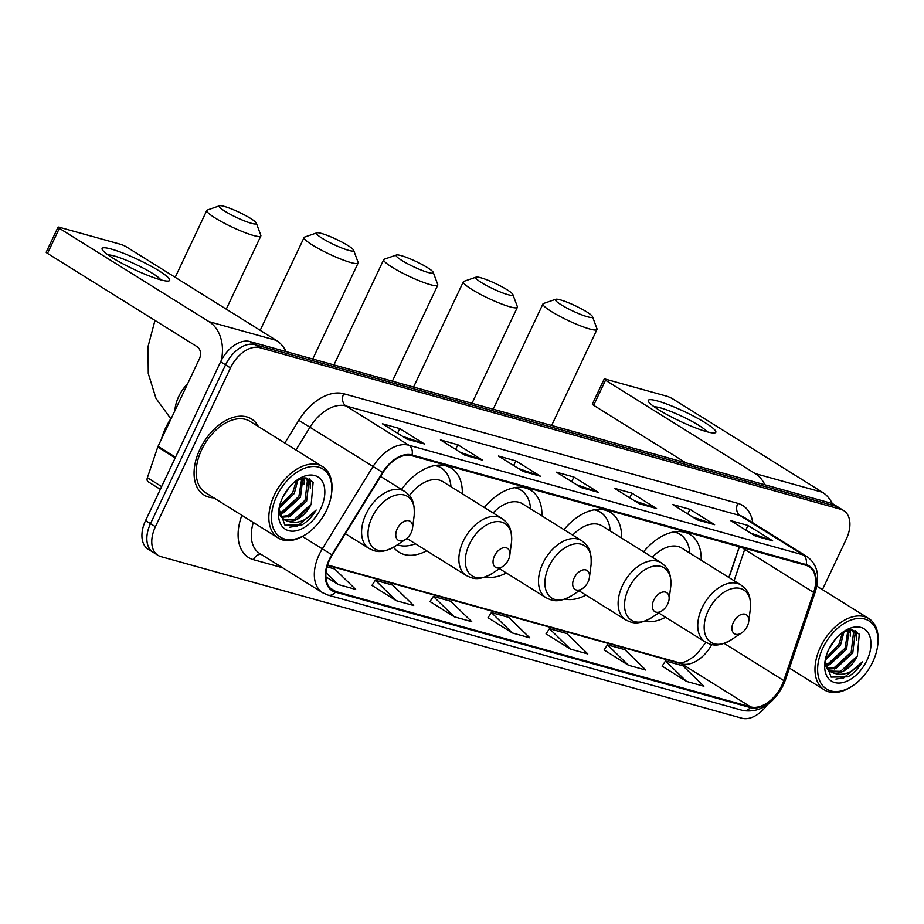 <?xml version="1.0" encoding="UTF-8"?>
<svg xmlns="http://www.w3.org/2000/svg" width="924" height="924" viewBox="0 0 924 924"><rect width="100%" height="100%" fill="white"/><g stroke="black" fill="none" stroke-linecap="round" stroke-linejoin="round"><path stroke-width="1.39" d="M462.3 493.762A49.492 31.15 122 0 0 451.305 468.191A49.492 31.15 122 0 0 401.524 489.466M541.926 515.904A49.492 31.15 122 0 0 530.93 490.344A49.492 31.15 122 0 0 484.326 507.495M621.563 538.057A49.492 31.15 122 0 0 610.568 512.485A49.492 31.15 122 0 0 563.952 529.648M701.189 560.198A49.492 31.15 122 0 0 690.193 534.638A49.492 31.15 122 0 0 643.578 551.79M728.851 577.454L739.258 546.742M485.239 576.98A49.492 31.15 122 0 0 506.34 572.961M393.543 547.274A49.492 31.15 122 0 0 398.914 552.182A49.492 31.15 122 0 0 426.715 550.808M564.864 599.122A49.492 31.15 122 0 0 585.978 595.102M644.49 621.274A49.492 31.15 122 0 0 665.603 617.255M822.429 589.628L846.269 539.189A28.02 17.637 122 0 0 843.681 510.568L833.829 504.423A28.02 17.637 122 0 0 830.861 503.13L249.896 341.545A28.02 17.637 122 0 0 220.628 361.769L145.565 520.582A28.02 17.637 122 0 0 148.152 549.191L153.072 552.263A28.02 17.637 122 0 1 150.497 523.654A28.02 17.637 122 0 0 153.072 552.263L158.004 555.336A28.02 17.637 122 0 0 160.972 556.641L741.937 718.225A28.02 17.637 122 0 0 767.047 705.012M838.761 507.495A28.02 17.637 122 0 0 835.781 506.202L254.816 344.617A28.02 17.637 122 0 0 225.56 364.853L150.497 523.654L225.56 364.853A28.02 17.637 122 0 1 254.816 344.617L835.781 506.202A28.02 17.637 122 0 1 838.761 507.495M258.339 426.542A44.826 28.205 122 0 0 251.501 418.976A44.826 28.205 122 0 0 199.919 449.26A44.826 28.205 122 0 0 204.054 495.045A44.826 28.205 122 0 0 213.86 497.863A44.826 28.205 122 0 1 204.054 495.045A44.826 28.205 122 0 1 199.919 449.26A44.826 28.205 122 0 1 251.501 418.976A44.826 28.205 122 0 1 258.339 426.542M781.877 685.308A29.88 18.803 -58 0 1 750.669 706.895L335.689 591.476A29.88 18.803 -58 0 1 332.524 590.09A29.88 18.803 -58 0 1 332.236 555.001L382.975 472.649A29.88 18.803 -58 0 1 411.711 455.636L805.809 565.245A29.88 18.803 -58 0 1 808.985 566.631A29.88 18.803 -58 0 1 813.651 592.434L783.795 680.595A29.88 18.803 -58 0 1 781.877 685.308M782.351 685.446A30.631 19.277 122 0 0 784.303 680.607L814.171 592.446A30.631 19.277 122 0 0 806.132 564.576L412.035 454.966A30.631 19.277 122 0 0 382.571 472.407L331.843 554.758A30.631 19.277 122 0 0 335.377 592.145L750.346 707.565A30.631 19.277 122 0 0 782.351 685.446M371.945 585.412L396.292 600.692L413.698 605.532L392.723 585.123L375.317 580.284L371.898 585.481M429.983 601.547L454.331 616.828L471.737 621.679L450.762 601.258L433.356 596.419L429.937 601.628M662.138 666.123L686.486 681.404L703.892 686.243L682.917 665.834L665.511 660.983L662.092 666.192M604.1 649.976L628.447 665.257L645.853 670.096L624.878 649.688L607.472 644.848L604.053 650.046M546.061 633.829L570.408 649.122L587.814 653.961L566.839 633.552L549.433 628.701L546.015 633.91M488.022 617.694L512.37 632.975L529.775 637.814L508.801 617.405L491.395 612.566L487.976 617.763M843.681 510.568A28.02 17.637 122 0 0 840.713 509.274L259.748 347.69A28.02 17.637 122 0 0 230.48 367.925L155.417 526.726A28.02 17.637 122 0 0 158.004 555.336M465.038 455.266L440.401 439.893L457.819 444.744L482.443 460.106L465.038 455.266M406.999 439.119L382.363 423.758L399.78 428.597L424.405 443.959L406.999 439.119M639.154 503.684L614.518 488.322L631.924 493.162L656.56 508.535L639.154 503.684M697.193 519.831L672.556 504.469L689.962 509.309L714.599 524.67L697.193 519.831M755.231 535.966L730.595 520.605L748.001 525.456L772.637 540.817L755.231 535.966M523.076 471.402L498.44 456.04L515.858 460.88L540.482 476.241L523.076 471.402M581.115 487.549L556.479 472.187L573.885 477.027L598.521 492.388L581.115 487.549M325.906 576.842L338.253 584.546L355.659 589.397L334.684 568.976L327.073 566.862M573.885 477.027L571.69 481.67M576.472 484.65L597.62 491.961A7.473 5.706 105.5 0 1 598.521 492.388M515.858 460.88L513.652 465.534M518.433 468.514L539.581 475.814A7.473 5.706 105.5 0 1 540.482 476.241M748.001 525.456L745.807 530.099M750.588 533.079L771.736 540.378A7.473 5.706 105.5 0 1 772.637 540.817M689.962 509.309L687.768 513.952M692.55 516.943L713.698 524.243A7.473 5.706 105.5 0 1 714.599 524.67M631.924 493.162L629.729 497.817M634.511 500.796L655.659 508.096A7.473 5.706 105.5 0 1 656.56 508.535M399.78 428.597L397.574 433.241M402.356 436.232L423.504 443.532A7.473 5.706 105.5 0 1 424.405 443.959M457.819 444.744L455.613 449.387M460.395 452.367L481.543 459.667A7.473 5.706 105.5 0 1 482.443 460.106M512.37 632.975L491.395 612.566M570.408 649.122L549.433 628.701M628.447 665.257L607.472 644.848M686.486 681.404L665.511 660.983M454.331 616.828L433.356 596.419M396.292 600.692L375.317 580.284M338.253 584.546L326.01 572.637M657.403 400.958A37.353 5.29 -154.7 0 1 699.341 419.277A37.353 5.29 -154.7 0 1 714.194 432.975A37.353 5.29 -154.7 0 1 706.664 431.681A37.353 5.29 -154.7 0 1 672.487 417.509A37.353 5.29 -154.7 0 1 648.752 402.032A37.353 5.29 -154.7 0 1 657.403 400.958M706.941 431.762A29.88 4.227 25.3 0 0 688.149 419.369A29.88 4.227 25.3 0 0 660.51 407.888A29.88 4.227 25.3 0 0 654.296 406.872M832.305 503.626A37.353 28.54 -74.5 0 0 822.476 492.284L672.834 398.949A4.666 0.658 25.3 0 0 666.851 396.223L605.336 379.106A4.666 0.658 25.3 0 0 604.192 379.036A4.666 0.658 25.3 0 0 605.509 380.226L593.658 405.301L685.839 462.797M764.922 484.788A37.353 28.54 -74.5 0 0 755.151 473.562L605.509 380.226M593.658 405.301A4.666 0.658 -154.7 0 1 592.342 404.111L604.192 379.036M822.857 648.059A40.159 25.271 122 0 0 822.36 685.285A40.159 25.271 122 0 0 852.702 685.816A40.159 25.271 122 0 0 872.764 661.931A40.159 25.271 122 0 0 877.638 645.83A40.159 25.271 122 0 0 858.893 618.41A40.159 25.271 122 0 0 822.857 648.059M877.638 645.83L877.8 644.64A42.03 26.45 122 0 0 868.814 618.572A42.03 26.45 122 0 0 820.466 646.962A42.03 26.45 122 0 0 824.335 689.881A42.03 26.45 122 0 0 851.697 686.486L852.702 685.816M835.435 639.119L828.967 649.041M844.074 631.554L840.424 645.379L825.201 660.175M842.515 632.42L838.888 644.421L825.617 658.258M849.017 629.96L846.592 649.214L829.752 664.656L825.536 665.58M847.955 630.168L845.044 648.255L828.216 663.698L825.155 664.471M851.94 630.053L855.07 633.587L852.748 653.06L835.908 668.491L827.569 669.149M851.351 629.798L853.533 632.628L851.2 652.101L834.372 667.532L826.98 668.375M825.086 660.868L831.126 677.107L848.001 676.818C853.718 673.457 858.477 668.479 862.3 661.907C852.644 672.949 842.873 676.576 832.974 672.799A23.343 14.692 122 0 0 857.368 655.936L840.528 671.378L829.567 671.078M832.974 672.799L830.306 671.598L826.53 667.659L825.005 663.963M866.966 660.325A30.815 19.392 122 0 0 867.393 631.808A30.815 19.392 122 0 0 844.247 631.207A30.815 19.392 122 0 0 828.655 649.664A30.815 19.392 122 0 0 824.889 662.254A30.815 19.392 122 0 0 839.396 683.067A30.815 19.392 122 0 0 866.966 660.325M857.368 655.936L859.251 634.199L852.425 629.868L842.896 632.178M862.3 661.907L843.716 677.893L835.908 679.082M857.253 656.179L843.277 671.24M855.451 630.757L855.959 636.012M851.223 652.101L834.291 668.976M849.745 629.856L849.803 632.178M845.056 648.267L828.135 665.141M838.9 644.421L825.363 659.355M856.202 631.161L856.409 640.032M850.473 629.798L850.253 636.186M844.213 631.496L844.086 632.351M560.383 299.884A20.547 2.911 25.3 0 0 555.728 299.272A20.547 2.911 25.3 0 0 565.292 307.195A20.547 2.911 25.3 0 0 587.479 316.793A20.547 2.911 25.3 0 0 592.492 316.655A20.547 2.911 25.3 0 0 580.133 308.166A20.547 2.911 25.3 0 0 560.383 299.884M592.492 316.655L596.985 328.794A29.88 4.227 -154.7 0 1 596.996 329.464A29.88 4.227 -154.7 0 1 589.685 328.99A29.88 4.227 -154.7 0 1 559.159 315.985A29.88 4.227 -154.7 0 1 542.966 303.927A29.88 4.227 -154.7 0 1 543.508 303.511L555.728 299.272M733.39 622.326A11.204 7.057 122 0 0 733.252 632.709A11.204 7.057 122 0 0 741.718 632.859A11.204 7.057 122 0 0 747.32 626.195A11.204 7.057 122 0 0 748.683 621.702A11.204 7.057 122 0 0 743.45 614.044A11.204 7.057 122 0 0 733.39 622.326M689.847 553.13A44.364 27.916 122 0 0 680.087 534.384L677.615 532.848A44.364 27.916 122 0 0 675.479 531.704M680.087 534.384A44.364 27.916 122 0 0 673.815 531.958M658.708 612.959L705.231 641.972A33.622 21.16 122 0 1 702.136 607.634A33.622 21.16 122 0 1 740.817 584.927L681.785 548.105A33.622 21.16 122 0 0 652.344 557.253M480.757 277.743A20.547 2.911 25.3 0 0 476.103 277.131A20.547 2.911 25.3 0 0 485.654 285.054A20.547 2.911 25.3 0 0 507.853 294.64A20.547 2.911 25.3 0 0 512.866 294.502A20.547 2.911 25.3 0 0 500.508 286.024A20.547 2.911 25.3 0 0 480.757 277.743M512.866 294.502L517.359 306.641A29.88 4.227 -154.7 0 1 517.371 307.322A29.88 4.227 -154.7 0 1 510.06 306.837A29.88 4.227 -154.7 0 1 479.533 293.844A29.88 4.227 -154.7 0 1 463.34 281.785A29.88 4.227 -154.7 0 1 463.871 281.358L476.103 277.131M653.765 600.173A11.204 7.057 122 0 0 653.626 610.568A11.204 7.057 122 0 0 662.092 610.706A11.204 7.057 122 0 0 667.694 604.042A11.204 7.057 122 0 0 669.057 599.549A11.204 7.057 122 0 0 663.825 591.903A11.204 7.057 122 0 0 653.765 600.173M610.221 530.988A44.364 27.916 122 0 0 600.45 512.231L597.99 510.695A44.364 27.916 122 0 0 595.853 509.563M600.45 512.231A44.364 27.916 122 0 0 594.178 509.805M579.082 590.806L625.606 619.831A33.622 21.16 122 0 1 622.499 585.493A33.622 21.16 122 0 1 661.191 562.774L602.159 525.952A33.622 21.16 122 0 0 572.707 535.111M401.132 255.602A20.547 2.911 25.3 0 0 396.477 254.978A20.547 2.911 25.3 0 0 406.029 262.901A20.547 2.911 25.3 0 0 428.228 272.499A20.547 2.911 25.3 0 0 433.241 272.361A20.547 2.911 25.3 0 0 420.882 263.883A20.547 2.911 25.3 0 0 401.132 255.602M433.241 272.361L437.722 284.5A29.88 4.227 -154.7 0 1 437.745 285.181A29.88 4.227 -154.7 0 1 430.434 284.696A29.88 4.227 -154.7 0 1 399.896 271.691A29.88 4.227 -154.7 0 1 383.714 259.632A29.88 4.227 -154.7 0 1 384.245 259.217L396.477 254.978M574.139 578.031A11.204 7.057 122 0 0 574 588.415A11.204 7.057 122 0 0 582.466 588.565A11.204 7.057 122 0 0 588.068 581.901A11.204 7.057 122 0 0 589.42 577.408A11.204 7.057 122 0 0 584.187 569.75A11.204 7.057 122 0 0 574.139 578.031M530.595 508.835A44.364 27.916 122 0 0 520.824 490.09L518.364 488.553A44.364 27.916 122 0 0 516.227 487.41M520.824 490.09A44.364 27.916 122 0 0 514.553 487.664M499.457 568.664L545.98 597.678A33.622 21.16 122 0 1 542.873 563.34A33.622 21.16 122 0 1 581.566 540.632L522.534 503.811A33.622 21.16 122 0 0 493.081 512.959M321.506 233.449A20.547 2.911 25.3 0 0 316.84 232.836A20.547 2.911 25.3 0 0 326.403 240.76A20.547 2.911 25.3 0 0 348.602 250.346A20.547 2.911 25.3 0 0 353.615 250.208A20.547 2.911 25.3 0 0 341.245 241.73A20.547 2.911 25.3 0 0 321.506 233.449M353.615 250.208L358.096 262.347A29.88 4.227 -154.7 0 1 358.119 263.028A29.88 4.227 -154.7 0 1 350.808 262.543A29.88 4.227 -154.7 0 1 320.27 249.549A29.88 4.227 -154.7 0 1 304.077 237.491A29.88 4.227 -154.7 0 1 304.62 237.075L316.84 232.836M494.502 555.878A11.204 7.057 122 0 0 494.363 566.273A11.204 7.057 122 0 0 502.841 566.412A11.204 7.057 122 0 0 508.431 559.748A11.204 7.057 122 0 0 509.794 555.255A11.204 7.057 122 0 0 504.562 547.609A11.204 7.057 122 0 0 494.502 555.878M406.837 538.403A33.622 21.16 122 0 0 407.322 538.715L466.343 575.537C472.591 578.505 477.87 581.439 492.261 573.423A30.885 19.439 122 0 1 468.918 573.019A30.885 19.439 122 0 1 469.3 544.386A30.885 19.439 122 0 1 497.02 521.586A30.885 19.439 122 0 1 511.434 542.677C512.3 526.23 507.345 522.776 501.928 518.48A33.622 21.16 122 0 0 463.247 541.198A33.622 21.16 122 0 0 466.343 575.537M397.401 544.779A44.364 27.916 122 0 0 415.384 543.739M450.97 486.694A44.364 27.916 122 0 0 441.198 467.937L438.738 466.401A44.364 27.916 122 0 0 436.602 465.269M441.198 467.937A44.364 27.916 122 0 0 434.927 465.511M501.928 518.48L442.908 481.658A33.622 21.16 122 0 0 409.424 495.645M224.232 206.398A20.547 2.911 25.3 0 0 219.565 205.775A20.547 2.911 25.3 0 0 229.129 213.698A20.547 2.911 25.3 0 0 251.328 223.296A20.547 2.911 25.3 0 0 256.341 223.158A20.547 2.911 25.3 0 0 243.982 214.68A20.547 2.911 25.3 0 0 224.232 206.398M256.341 223.158L260.822 235.297A29.88 4.227 -154.7 0 1 260.845 235.978A29.88 4.227 -154.7 0 1 253.534 235.493A29.88 4.227 -154.7 0 1 222.996 222.488A29.88 4.227 -154.7 0 1 206.803 210.429A29.88 4.227 -154.7 0 1 207.346 210.014L219.565 205.775M397.239 528.828A11.204 7.057 122 0 0 397.101 539.212A11.204 7.057 122 0 0 405.567 539.362A11.204 7.057 122 0 0 411.168 532.698A11.204 7.057 122 0 0 412.52 528.205A11.204 7.057 122 0 0 407.288 520.547A11.204 7.057 122 0 0 397.239 528.828M111.261 249.053A37.353 5.29 -154.7 0 1 153.199 267.382A37.353 5.29 -154.7 0 1 168.053 281.069A37.353 5.29 -154.7 0 1 160.522 279.787A37.353 5.29 -154.7 0 1 126.345 265.615A37.353 5.29 -154.7 0 1 102.61 250.138A37.353 5.29 -154.7 0 1 111.261 249.053M160.799 279.857A29.88 4.227 25.3 0 0 142.007 267.475A29.88 4.227 25.3 0 0 114.368 255.994A29.88 4.227 25.3 0 0 108.154 254.978M286.105 351.617A37.353 28.54 -74.5 0 0 276.334 340.39L126.692 247.055A4.666 0.658 25.3 0 0 120.721 244.329L59.194 227.212A4.666 0.658 25.3 0 0 58.05 227.142A4.666 0.658 25.3 0 0 59.367 228.32L47.517 253.395L197.159 346.731A9.344 7.138 105.5 0 1 199.365 358.928L158.062 446.327L175.514 457.218M221.286 360.441A37.353 28.54 -74.5 0 0 209.009 321.656L59.367 228.32M47.517 253.395A4.666 0.658 -154.7 0 1 46.2 252.206L58.05 227.142M148.614 481.935A4.666 2.934 -58 0 1 148.117 481.727A4.666 2.934 -58 0 1 147.378 477.696L157.761 447.066A4.666 2.934 -58 0 1 158.062 446.327M276.715 496.153A40.159 25.271 122 0 0 276.218 533.391A40.159 25.271 122 0 0 306.56 533.922A40.159 25.271 122 0 0 326.622 510.036A40.159 25.271 122 0 0 331.508 493.936A40.159 25.271 122 0 0 312.751 466.516A40.159 25.271 122 0 0 276.715 496.153M331.508 493.936L331.658 492.746A42.03 26.45 122 0 0 322.684 466.666A42.03 26.45 122 0 0 274.324 495.068A42.03 26.45 122 0 0 278.193 537.987A42.03 26.45 122 0 0 305.567 534.58L306.56 533.922M322.684 466.666L250.011 421.344A42.03 26.45 122 0 0 201.651 449.745A42.03 26.45 122 0 0 205.532 492.665L278.193 537.987M171.621 417.625A46.697 29.383 122 0 0 165.5 428.193A46.697 29.383 122 0 0 161.365 439.316M289.293 487.225L282.825 497.135M297.944 479.66L294.294 493.474L279.071 508.281M296.373 480.526L292.746 492.515L279.475 506.364M302.876 478.054L300.45 497.32L283.61 512.762L279.394 513.686M301.813 478.262L298.902 496.361L282.074 511.792L279.013 512.577M305.798 478.158L308.928 481.693L306.606 501.166L289.766 516.597L281.427 517.255M305.22 477.893L307.392 480.723L305.07 500.196L288.23 515.638L280.85 516.481M278.944 508.962L284.985 525.213L301.859 524.924C307.577 521.552 312.335 516.585 316.158 510.013C306.502 521.055 296.731 524.682 286.833 520.905A23.343 14.692 122 0 0 311.226 504.042L294.386 519.484L283.425 519.184M286.833 520.905L284.165 519.704L280.388 515.765L278.863 512.069M320.824 508.419A30.815 19.392 122 0 0 321.252 479.914A30.815 19.392 122 0 0 298.106 479.313A30.815 19.392 122 0 0 282.513 497.77A30.815 19.392 122 0 0 278.748 510.36A30.815 19.392 122 0 0 293.255 531.173A30.815 19.392 122 0 0 320.824 508.419M311.226 504.042L313.109 482.305L306.283 477.974L296.754 480.272M316.158 510.013L297.574 525.999L289.766 527.188M311.111 504.285L297.135 519.346M309.309 478.851L309.817 484.118M305.082 500.207L288.149 517.082M303.603 477.962L303.661 480.284M298.926 496.373L281.993 513.247M292.758 492.527L279.233 507.449M310.06 479.267L310.268 488.126M304.331 477.904L304.112 484.292M298.071 479.602L297.944 480.445M830.861 503.13L840.713 509.274M145.565 520.582L155.417 526.726M220.628 361.769L230.48 367.925M249.896 341.545L259.748 347.69M750.669 706.895L681.693 663.871A29.88 18.803 122 0 0 711.78 644.536M282.64 567.775L253.453 559.667A9.344 7.138 105.5 0 1 261.065 554.319M253.453 559.667A46.697 29.383 -58 0 1 241.857 515.326M253.338 522.476A37.353 23.504 122 0 0 259.598 553.407L322.649 592.746A37.353 23.504 -58 0 1 322.303 548.879L373.042 466.528A37.353 23.504 -58 0 1 408.962 445.264L803.06 554.874A9.344 7.138 105.5 0 1 806.132 564.576M335.377 592.145A9.344 7.138 105.5 0 1 328.066 595.114L743.046 710.533C759.54 712.935 772.938 704.515 783.252 685.296L785.446 679.868A9.344 2.541 -161.3 0 1 784.303 680.607M412.035 454.966A9.344 7.138 -74.5 0 0 408.962 445.264L345.911 405.936A37.353 23.504 122 0 0 309.979 427.2L295.946 450M382.571 472.407L298.798 420.316A46.697 29.383 -58 0 1 343.693 393.739L737.791 503.349A46.697 29.383 -58 0 1 752.771 522.765M785.446 679.868L815.303 591.718A9.344 2.541 -161.3 0 1 814.171 592.446M737.791 503.349A9.344 7.138 105.5 0 0 740.009 515.546L803.06 554.874A37.353 23.504 -58 0 1 807.033 556.606L743.97 517.278A37.353 23.504 122 0 0 740.009 515.546L345.911 405.936A9.344 7.138 105.5 0 1 343.693 393.739M331.843 554.758L302.425 536.486M743.046 710.533A9.344 7.138 -74.5 0 0 750.346 707.565M284.8 443.046L298.798 420.316M335.689 591.476L329.88 587.849M327.5 565.361L681.693 663.871A16.805 12.844 105.5 0 0 679.094 662.727L682.374 662.681L686.682 661.238L694.132 656.433L697.678 653.153L705.878 642.353M783.795 680.595L724.173 643.404M813.651 592.434L744.686 549.422A29.88 18.803 122 0 0 745.033 548.348M734.083 580.722L744.686 549.422A16.805 4.574 18.7 0 1 742.076 547.516M580.584 487.214L597.62 491.961M638.623 503.361L655.659 508.096M696.661 519.507L713.698 524.243M754.7 535.643L771.736 540.378M522.545 471.078L539.581 475.814M464.506 454.931L481.543 459.667M406.468 438.796L423.504 443.532M755.151 473.562L822.476 492.284M740.817 584.927C746.234 589.212 751.189 592.665 750.323 609.112A30.885 19.439 122 0 0 735.897 588.022A30.885 19.439 122 0 0 708.188 610.822A30.885 19.439 122 0 0 707.807 639.466A30.885 19.439 122 0 0 731.15 639.87L741.718 632.859M676.102 531.774A44.779 28.182 122 0 0 675.975 531.658L676.622 532.27M661.191 562.774C666.608 567.07 671.563 570.524 670.697 586.971A30.885 19.439 122 0 0 656.271 565.881A30.885 19.439 122 0 0 628.563 588.68A30.885 19.439 122 0 0 628.181 617.313A30.885 19.439 122 0 0 651.512 617.717L662.092 610.706M596.465 509.621A44.779 28.182 122 0 0 596.338 509.505L596.985 510.117M581.566 540.632C586.983 544.917 591.926 548.371 591.071 564.83A30.885 19.439 122 0 0 576.645 543.728A30.885 19.439 122 0 0 548.925 566.528A30.885 19.439 122 0 0 548.556 595.171A30.885 19.439 122 0 0 571.887 595.576L582.466 588.565M516.839 487.479A44.779 28.182 122 0 0 516.712 487.364L517.359 487.976M437.214 465.326A44.779 28.182 122 0 0 437.087 465.211L437.733 465.823M174.879 410.741A29.88 18.803 -58 0 1 178.713 396.546A29.88 18.803 -58 0 1 187.641 383.749M380.642 476.449L404.666 491.429C410.083 495.726 415.026 499.179 414.171 515.627A30.885 19.439 122 0 0 399.746 494.536A30.885 19.439 122 0 0 372.026 517.336A30.885 19.439 122 0 0 371.644 545.968A30.885 19.439 122 0 0 394.987 546.373L405.567 539.362M404.666 491.429A33.622 21.16 122 0 0 365.973 514.137A33.622 21.16 122 0 0 369.08 548.475C375.317 551.455 380.596 554.388 394.987 546.373M209.009 321.656L276.334 340.39M175.179 457.934L157.761 447.066M147.378 477.696L161.631 486.578M815.303 591.718C820.142 575.987 817.382 564.275 807.033 556.606M322.649 592.746L328.066 595.114M729.013 577.558L739.431 546.789M327.627 564.968L679.094 662.727M789.431 668.11L824.335 689.881M816.828 586.139L868.814 618.572M493.197 409.216L542.966 303.927M705.231 641.972C711.468 644.952 716.758 647.874 731.15 639.87M748.683 621.702L750.323 609.112M551.628 425.467L596.996 329.464M413.571 387.064L463.34 281.785M625.606 619.831C631.843 622.799 637.121 625.733 651.512 617.717M669.057 599.549L670.697 586.971M472.002 403.314L517.371 307.322M333.945 364.922L383.714 259.632M545.98 597.678C552.217 600.658 557.495 603.58 571.887 595.576M589.42 577.408L591.071 564.83M392.365 381.173L437.745 285.181M260.198 330.318L304.077 237.491M502.841 566.412L492.261 573.423M509.794 555.255L511.434 542.677M312.739 359.02L358.119 263.028M175.202 277.304L206.803 210.429M345.368 533.691L369.08 548.475M412.52 528.205L414.171 515.627M226.253 309.147L260.845 235.978M170.836 418.791L155.994 398.394L148.279 373.527L148.002 346.696L154.966 320.409M148.117 481.727L160.326 489.339"/></g></svg>
